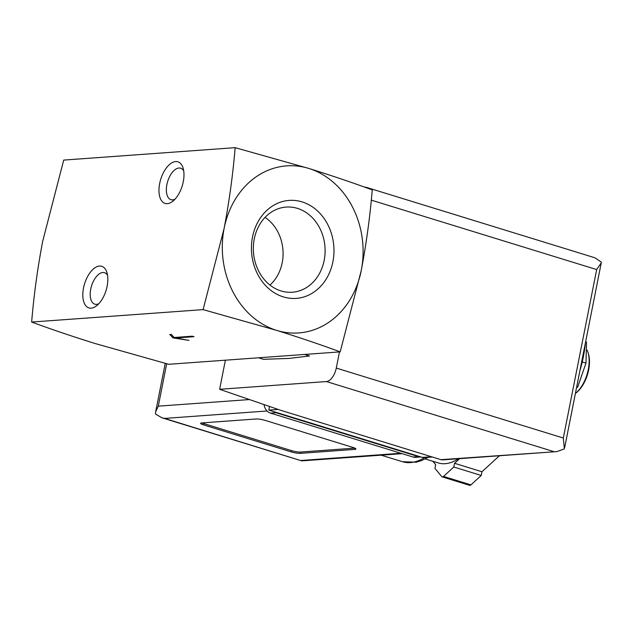 <?xml version="1.0" encoding="UTF-8"?>
<svg xmlns="http://www.w3.org/2000/svg" width="633" height="633" viewBox="0 0 633 633"><rect width="100%" height="100%" fill="white"/><g stroke="black" fill="none" stroke-linecap="round" stroke-linejoin="round"><path stroke-width="0.95" d="M203.082 309.624L276.668 330.386A83.754 70.326 -94.1 0 1 224.153 228.276L203.082 309.624L31.65 322.055C33.81 295.761 37.474 268.883 42.648 241.434L63.719 160.086L235.152 147.663C232.991 173.956 229.32 200.827 224.153 228.276A83.754 70.326 -94.1 0 1 308.738 168.418A83.754 70.326 -94.1 0 1 361.253 270.52A83.754 70.326 -94.1 0 1 276.668 330.386C299.646 337.563 320.812 344.724 340.182 351.869L168.75 364.291L95.164 343.537C72.186 336.36 51.012 329.192 31.65 322.055M193.999 336.685L192.353 336.178L174.202 337.5L171.234 334.374L169.786 334.477L173.031 337.895L188.974 340.388L175.847 338.006L193.999 336.685M258.501 357.787L263.463 359.315L289.02 358.42L309.569 355.975L304.608 354.448M265.053 217.404A40.385 33.913 -94.1 0 1 282.191 262.742A40.385 33.913 -94.1 0 1 269.959 285.056M324.167 260.416A42.696 35.852 -94.1 0 1 290.579 292.311A42.696 35.852 -94.1 0 1 253.469 252.243A42.696 35.852 -94.1 0 1 284.415 207.244A42.696 35.852 -94.1 0 1 324.167 260.416M332.895 261.785A49.113 41.232 -94.1 0 1 264.459 284.328A49.113 41.232 -94.1 0 1 280.743 202.085A49.113 41.232 -94.1 0 1 332.895 261.785M340.182 351.869L361.253 270.52C366.42 243.08 370.083 216.201 372.251 189.9C352.89 182.763 331.724 175.602 308.738 168.418L235.152 147.663M83.524 287.96A21.775 11.244 -72.9 0 0 96.691 305.707A21.775 11.244 -72.9 0 0 106.922 272.499A21.775 11.244 -72.9 0 0 95.037 267.727A21.775 11.244 -72.9 0 0 83.524 287.96M159.674 183.467A21.775 11.244 -72.9 0 0 172.833 201.207A21.775 11.244 -72.9 0 0 183.064 167.998A21.775 11.244 -72.9 0 0 171.187 163.227A21.775 11.244 -72.9 0 0 159.674 183.467M577.573 387.388L585.968 363.128L586.554 342.042M582.843 362.163L585.968 363.128M575.397 393.465A26.8 13.839 -72.9 0 0 575.437 393.425L576.449 392.618A25.462 13.143 -72.9 0 0 588.413 353.792L588.033 352.557A26.8 13.839 -72.9 0 0 587.1 350.152M575.437 393.425A26.8 13.839 -72.9 0 0 588.033 352.557M173.031 337.895L173.363 336.614M171.171 334.374L173.284 336.598M175.847 338.006L175.974 337.365M183.705 170.839A16.474 8.506 -72.9 0 0 180.666 168.204A16.474 8.506 -72.9 0 0 166.89 184.591A16.474 8.506 -72.9 0 0 170.965 199.688A16.474 8.506 -72.9 0 0 174.961 199.221M107.555 275.339A16.474 8.506 -72.9 0 0 104.516 272.696A16.474 8.506 -72.9 0 0 90.741 289.091A16.474 8.506 -72.9 0 0 94.815 304.188A16.474 8.506 -72.9 0 0 98.811 303.721M269.523 406.465L268.803 410.097L422.353 457.406A6.702 5.626 85.9 0 0 424.126 457.612L432.347 457.01M440.964 459.669L556.858 451.614L564.367 448.884L563.315 438.028L336.281 368.074A13.404 6.916 107.1 0 1 326.454 381.557L219.627 389.303L280.284 410.16L440.964 459.669A6.702 5.626 85.9 0 0 442.728 459.875L556.265 451.638M594.885 257.773L366.317 187.352A13.404 6.916 107.1 0 0 364.94 187.202L364.79 187.21M336.281 368.074L339.478 351.916M563.315 438.028L596.674 269.579L601.279 262.758M366.317 187.352A13.404 6.916 107.1 0 1 367.923 188.333M219.627 389.303L225.388 360.185M601.35 262.109L594.893 257.766M268.803 410.097L278.124 409.416M459.629 458.648L454.549 463.301L453.806 467.019L443.535 476.427A3.347 1.733 107.1 0 1 442.198 476.894A3.347 1.733 107.1 0 1 441.723 476.562L434.934 468.388L435.67 464.669L432.837 461.267M425.218 458.917L438.265 462.937A67.003 34.593 -72.9 0 0 458.601 458.719M354.82 449.398A6.702 1.131 -168.8 0 0 355.912 449.011A6.702 1.131 -168.8 0 0 352.969 447.444L265.227 420.407A6.702 1.131 -168.8 0 0 256.112 418.983L201.658 422.931A6.702 1.131 -168.8 0 0 200.574 423.319A6.702 1.131 -168.8 0 0 203.517 424.885L291.259 451.915A6.702 1.131 -168.8 0 0 300.374 453.347L354.82 449.398L355.05 448.235M273.709 411.608A10.049 8.443 85.9 0 0 275.941 412.708L418.524 456.638A10.049 8.443 85.9 0 0 420.913 456.963L415.731 457.343A10.049 8.443 85.9 0 1 413.08 457.034L418.524 456.638M264.064 404.582A10.049 8.443 85.9 0 0 270.497 413.104L413.08 457.034M166.685 363.746L158.29 406.164L155.647 411.838L155.489 414.053L161.937 417.804L164.588 418.413L267.063 410.991M164.588 418.413L301.727 460.871L402.145 453.663M453.806 467.019L481.23 475.47L470.96 484.878A3.347 1.733 107.1 0 1 469.623 485.337L442.198 476.894M454.549 463.301L481.966 471.751L481.23 475.47M499.421 455.76L481.966 471.751M201.927 422.907A6.702 1.131 -168.8 0 0 203.771 423.588L291.512 450.617A6.702 1.131 -168.8 0 0 300.628 452.049L354.812 448.117M579.875 370.835A80.407 41.517 -72.9 0 0 585.375 343.07M553.495 451.511L326.454 381.557M596.674 269.579L371.27 200.131M422.353 457.406L431.477 456.741M381.232 455.182L402.493 461.726A76.387 39.436 -72.9 0 0 424.648 457.572M158.29 406.164L249.442 399.558M301.142 460.484L400.839 453.26M270.497 413.104L275.941 412.708M443.535 476.427L470.96 484.878M203.771 423.588L203.517 424.885M291.512 450.617L291.259 451.915M300.628 452.049L300.374 453.347M578.752 376.516L586.356 338.109M564.683 447.571L601.215 263.051M301.727 460.871L161.937 417.804M155.647 411.838L165.245 363.366M402.493 461.726L416.221 462.201L421.618 460.555L428.05 457.327"/></g></svg>
